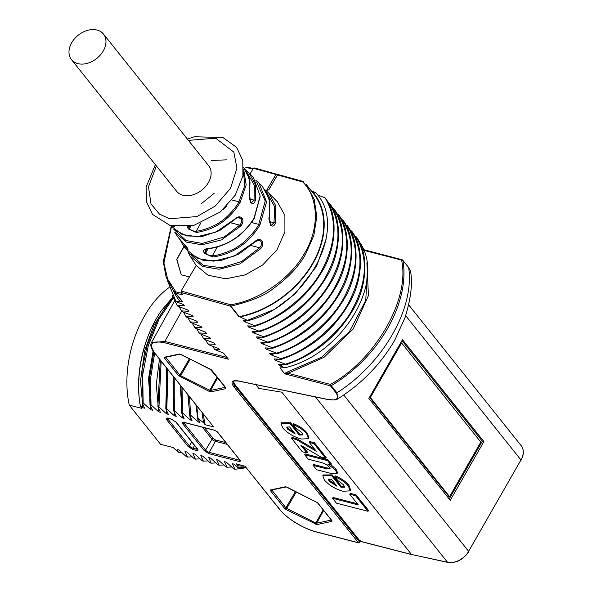 <?xml version="1.0" encoding="UTF-8"?>
<svg xmlns="http://www.w3.org/2000/svg" width="592" height="592" viewBox="0 0 592 592"><rect width="100%" height="100%" fill="white"/><g stroke="black" fill="none" stroke-linecap="round" stroke-linejoin="round"><path stroke-width="0.89" d="M171.11 419.018L176.016 422.022L197.573 449.01C198.438 450.283 197.972 450.741 196.181 450.394L193.022 449.572L188.123 446.568L166.559 419.587C165.693 418.315 166.16 417.848 167.95 418.204L171.11 419.018A1.021 0.622 104.4 0 0 171.34 419.166A1.021 0.622 104.4 0 0 171.584 419.151M239.338 461.508L209.213 453.746L204.314 450.741L182.758 423.761C181.892 422.488 182.358 422.022 184.149 422.377L214.267 430.132L217.345 431.79L240.67 460.99L239.338 461.508A1.021 0.622 -75.6 0 1 239.368 460.132L209.25 452.377A3.056 1.006 29.8 0 1 205.579 450.127L184.016 423.139A3.056 1.006 29.8 0 1 183.675 422.414M167.551 280.874L176.031 301.683L179.961 301.224L182.802 301.957A1.021 0.74 141.4 0 1 182.506 301.787A84.996 61.657 141.4 0 1 180.345 299.278L173.419 290.613L175.543 293.07L175.839 291.856L175.839 293.24L183.061 294.957L181.063 292.455L181.115 291.049L196.189 265.438L208.073 275.258L225.774 278.788L245.177 274.888L262.596 265.046L277.019 249.75L284.907 231.761L284.893 215.414L277.226 201.687M176.031 301.683L183.431 304.54L184.43 305.783L177.06 305.383L172.279 295.482M187.745 310.008L188.833 311.296L187.834 310.045L177.607 306.071L177.06 305.383M188.833 311.296L181.463 310.896L179.073 306.649M192.141 315.521L193.229 316.801L192.23 315.551L182.01 311.577L181.463 310.896M193.229 316.801L185.866 316.402L183.476 312.162M196.544 321.027L197.632 322.307L196.633 321.056L186.406 317.083L185.866 316.402M197.632 322.307L190.261 321.907L187.871 317.667M200.94 326.532L202.027 327.813L201.036 326.569L190.809 322.588L190.261 321.907M202.027 327.813L194.664 327.413L192.274 323.173M205.343 332.038L206.43 333.326L205.431 332.075L195.205 328.101L194.664 327.413M206.43 333.326L199.06 332.926L196.67 328.678M209.746 337.551L210.833 338.831L209.834 337.581L199.608 333.607L199.06 332.926M210.833 338.831L203.463 338.432L201.073 334.191M214.141 343.057L215.229 344.337L214.23 343.086L204.011 339.112L203.463 338.432M215.229 344.337L207.866 343.937L205.476 339.697M218.544 348.562L219.632 349.842L218.633 348.599L208.406 344.618L207.866 343.937M219.632 349.842L214.711 349.546L212.691 346.313M223.325 353.076L228.379 359.189L223.547 353.135L214.711 349.546M228.379 359.189L164.813 342.805C151.767 340.237 148.385 343.597 154.66 352.876L212.195 425.093M203.396 414.074A84.996 51.371 104.4 0 0 205.135 424.693L213.335 426.802M205.135 424.693L203.655 422.829A86.536 52.296 -75.6 0 1 202.22 412.609M196.781 405.801L198.031 418.411L203.655 422.829M198.031 418.411L199.918 422.444L198.187 422L190.557 415.125L189.581 396.781M188.515 395.449L189.477 414.844L190.557 415.125M189.477 414.844L192.015 420.409L190.284 419.965L182.662 413.09L182.018 387.316M181.004 386.051L181.574 412.809L182.662 413.09M181.574 412.809L184.119 418.374L182.388 417.93L174.758 411.048L174.795 378.281M173.826 377.06L173.678 410.774L174.758 411.048M173.678 410.774L176.216 416.339L174.485 415.895L166.855 409.013L167.854 369.593M166.922 368.424L165.775 408.739L166.855 409.013M165.775 408.739L168.313 414.304L166.581 413.86L158.959 406.978L161.157 361.209M160.254 360.084L157.872 406.704L158.959 406.978M157.872 406.704L160.41 412.269L158.686 411.825L151.056 404.943L150.39 379.494L154.682 353.098M153.809 351.988L149.295 379.265L149.968 404.662L151.056 404.943M149.968 404.662L152.514 410.234L150.782 409.79L143.153 402.908L142.716 374.64L148.311 345.513L159.167 318.829L173.271 298.072M172.879 297.095L158.375 318.096L147.245 345.188L142.087 369.985L142.073 402.627L143.153 402.908M142.073 402.627L144.611 408.199L142.879 407.755L140.274 405.365C134.747 374.928 143.797 335.56 161.638 310.26L171.317 298.901M181.877 452.643L178.51 452.436L173.219 447.567L160.573 444.311L129.285 405.15L141.932 408.406L140.445 406.549L140.274 405.365M178.51 452.436L177.112 449.469L178.902 449.927L186.554 456.817L187.531 457.068L185.015 451.504L186.806 451.962L194.457 458.852L195.434 459.103L192.918 453.539L194.709 453.997L202.353 460.887L203.337 461.138L200.814 455.574L202.605 456.04L210.256 462.922L211.233 463.173L208.717 457.609L210.508 458.075L218.159 464.957L219.136 465.208L216.62 459.644L218.411 460.11L226.055 466.992L227.039 467.243L224.516 461.686L226.307 462.145L233.958 469.027L234.935 469.278L232.419 463.721L234.21 464.18L238.184 467.791L246.065 467.488M244.903 466.111A86.536 52.296 -75.6 0 1 237.91 465.712L238.184 467.791M237.91 465.712L236.423 463.854L245.11 466.289M245.088 466.289L280.068 509.845C285.618 517.66 304.688 529.359 315.743 531.72L358.412 542.716L233.773 386.709C230.436 381.899 231.946 379.968 238.302 380.908L326.007 399.156A1.021 0.681 101.7 0 0 326.325 399.112M255.315 383.956L254.397 384.245L325.733 398.993C336.049 401.28 339.527 399.282 336.16 392.977L330.432 385.814L284.848 373.848L284.404 373.463L287.653 371.894A1.021 0.377 -103 0 1 288.038 373.286L284.848 373.848M358.952 241.447L359.196 241.543C387.412 280.608 342.176 355.074 284.833 367.736L279.942 367.884L284.404 373.463M284.833 367.736L279.468 365.678L283.339 364.731M285.84 364.827C315.099 354.578 337.595 336.064 353.343 309.276C366.448 287.764 369.526 254.434 356.562 237.266L355.955 236.511C368.143 257.527 367.07 281.577 352.736 308.654C341.584 330.706 311.407 357.072 285.3 364.147L285.84 364.827L278.477 364.428L279.468 365.678M285.3 364.147L275.073 360.173L278.936 359.218M281.444 359.322C310.696 349.073 333.2 330.558 348.94 303.77C362.052 282.258 365.131 248.929 352.159 231.761L351.552 231.006C363.74 252.022 362.667 276.072 348.333 303.148C337.181 325.193 307.011 351.559 280.897 358.641L281.444 359.322L274.074 358.922L275.073 360.173M280.897 358.641L270.67 354.66L274.533 353.713M277.041 353.816C306.301 343.567 328.797 325.045 344.544 298.264C357.649 276.745 360.728 243.416 347.756 226.255L347.156 225.5C359.344 246.516 358.271 270.559 343.937 297.643C332.785 319.687 302.608 346.054 276.494 353.128L277.041 353.816L269.678 353.417L270.67 354.66M276.494 353.128L266.274 349.154L270.137 348.207M272.646 348.303C301.898 338.054 324.394 319.539 340.141 292.759C353.254 271.24 356.325 237.91 343.36 220.742L342.753 219.987C354.941 241.011 353.868 265.053 339.534 292.13C328.382 314.182 298.205 340.548 272.098 347.622L272.646 348.303L265.275 347.904L266.274 349.154M272.098 347.622L261.871 343.649L265.734 342.701M268.243 342.798C297.495 332.549 319.998 314.034 335.745 287.246C348.851 265.734 351.929 232.404 338.957 215.236L338.358 214.482C350.545 235.498 349.472 259.548 335.139 286.624C323.979 308.676 293.81 335.035 267.695 342.117L268.243 342.798L260.872 342.398L261.871 343.649M267.695 342.117L257.468 338.143L261.338 337.188M263.84 337.292C293.099 327.043 315.595 308.528 331.342 281.74C344.448 260.228 347.526 226.899 334.561 209.731L333.955 208.976C346.142 229.992 345.069 254.042 330.736 281.119C319.584 303.163 289.407 329.529 263.299 336.611L263.84 337.292L256.477 336.892L257.468 338.143M263.299 336.611L253.073 332.63L256.935 331.683M259.444 331.786C288.696 321.537 311.2 303.015 326.939 276.235C340.052 254.715 343.131 221.386 330.158 204.225L329.552 203.47C341.739 224.486 340.666 248.529 326.333 275.613C315.181 297.658 285.004 324.024 258.896 331.098L259.444 331.786L252.074 331.387L253.073 332.63M258.896 331.098L248.67 327.124L252.532 326.177M255.041 326.273C284.301 316.024 306.797 297.51 322.544 270.729C335.649 249.21 338.728 215.88 325.755 198.712L325.156 197.957C337.344 218.973 336.271 243.023 321.937 270.1C310.785 292.152 280.608 318.518 254.493 325.593L255.041 326.273L247.671 325.874L248.67 327.124M254.493 325.593L244.274 321.619L274.444 309.416L295.038 293.928L316.52 266.393L326.125 239.116M248.011 320.664C307.973 305.391 348.799 227.387 315.825 192.792L312.014 191.038A85.514 62.027 141.4 0 1 312.946 263.492A85.514 62.027 141.4 0 1 239.938 316.898L248.011 320.664L243.275 320.368L244.274 321.619M239.938 316.898L238.842 316.616A1.021 0.74 -38.6 0 0 239.235 316.624A84.996 61.657 -38.6 0 0 311.459 265.26A84.996 61.657 -38.6 0 0 313.383 193.443L306.175 184.423L314.248 199.519L316.772 216.672L313.856 235.416L305.45 254.508C298.509 266.74 287.875 278.033 273.534 288.385C265.031 295.467 250.808 301.38 230.85 306.123L230.54 304.725C258.438 300.817 290.398 278.721 304.251 253.753C319.562 229.185 318.933 198.054 302.793 181.966L303.467 181.537L278.225 174.559L277.53 174.98L268.731 189.928L266.637 190.306L275.916 174.536L276.834 174.263L254.057 167.869M216.931 431.405A1.021 0.74 -38.6 0 0 217.345 431.79M214.267 430.132A1.021 0.622 104.4 0 0 214.496 430.288L214.496 430.288A1.021 0.622 104.4 0 0 214.741 430.273M240.67 460.99A1.021 0.74 141.4 0 1 240.256 460.598L239.368 460.132L239.087 459.207M238.842 316.616L230.458 306.123L230.54 304.725L181.115 291.049M325.733 398.993A1.021 0.681 101.7 0 0 326.007 399.156C339.305 401.065 336.737 398.579 337.692 398.956L337.692 398.956M337.699 398.949L336.959 392.814C383.261 363.273 414.681 308.417 408.672 267.599L402.952 260.428L363.629 250.275M255.811 384.645L258.815 388.404L281.866 392.185L411.521 554.475L447.737 562.4A1.021 0.607 -77.8 0 1 447.5 562.245L411.521 554.475L412.424 554.179M129.285 405.15A84.996 51.371 -75.6 0 1 169.105 287.52M213.719 426.802L212.987 426.085M164.813 342.805A1.021 0.622 -75.6 0 1 164.85 341.421L151.367 342.724L174.573 300.943M266.637 190.306L268.672 189.847L277.47 174.906L253.369 168.298L250.031 173.959M366.885 262.863L368.439 295.6L353.172 329.078L324.002 357.346L288.038 373.286L330.484 384.423C375.617 359.596 410.219 299.182 401.598 260.243A1.021 0.614 -75.3 0 1 402.294 259.799A1.021 0.614 -75.3 0 1 402.516 259.955A1.021 0.74 141.4 0 1 402.952 260.428C410.108 302.882 378.791 357.568 331.239 385.651L330.484 384.423A1.021 0.614 -75.3 0 0 330.432 385.814A1.021 0.74 141.4 0 0 331.239 385.651L336.959 392.822A1.021 0.74 -38.6 0 1 336.16 392.977M337.721 398.934C361.941 383.638 380.996 363.962 394.894 339.904L405.12 317.386C410.974 298.235 412.772 282.85 410.508 271.24L408.672 267.599A1.021 0.74 141.4 0 0 408.561 267.318L410.471 271.069M233.847 381.204A15.362 5.062 -150.2 0 0 235.527 385.237L360.165 541.243L359.684 542.08L235.046 386.073A15.362 5.062 29.8 0 1 233.566 381.492C232.797 380.937 234.462 380.789 238.576 381.07A1.021 0.681 101.7 0 0 238.894 381.026M354.556 235.934L355.955 236.511M350.153 230.429L351.552 231.006M345.758 224.923L347.156 225.5M341.355 219.417L342.753 219.987M336.952 213.904L338.358 214.482M332.556 208.399L333.955 208.976M328.153 202.893L329.552 203.47M317.438 194.842L325.156 197.957M312.014 191.038L311.318 190.861M303.97 181.855L302.793 181.966L277.53 174.98M174.477 226.521L172.279 226.218A1.021 0.696 -50.5 0 1 172.228 226.114M170.622 225.752L182.062 234.439L197.121 236.733L215.814 232.094L234.654 219.21C237.414 216.613 239.819 216.169 241.854 217.886L241.943 217.982C243.556 220.431 243.149 223.132 240.722 226.092L221.275 239.975L201.939 244.807L186.436 242.084L174.773 232.264L178.081 237.34L187.361 248.055C188.522 250.216 188.071 250.401 186.014 248.596L182.477 244.207L180.249 239.975M182.477 244.207L185.222 248.47L197.388 258.43L213.653 261.168L234.04 256.158L254.604 241.825C257.32 239.212 259.688 238.768 261.716 240.485L261.797 240.581C263.418 243.023 263.04 245.732 260.672 248.707L239.893 263.914L219.136 269.264L202.545 266.437L190.062 255.981L187.864 251.837L189.869 255.677M265.29 190.091L268.82 193.118L275.739 205.757L275.28 223.191C274.207 226.225 272.653 226.884 270.633 225.167L269.219 216.302L269.338 199.215L262.589 186.761L259.015 183.12L266.541 201.946L259.925 225.093C248.514 243.541 232.774 254.175 212.691 257.009L204.647 253.472L204.003 252.503C202.849 250.32 203.922 249.054 207.222 248.714C227.017 246.161 242.602 236.023 253.983 218.315L260.147 195.982L253.361 177.408L249.062 172.968L255.515 184.586L255.352 200.547C254.338 203.596 252.814 204.255 250.779 202.545L249.284 193.651L249.291 178.673L243.601 167.455M256.366 180.76A1.021 0.696 127.7 0 0 256.314 180.715L259.015 183.12M245.539 169.978L249.062 172.968M243.601 169.083L246.168 184.904L240.115 202.494C229.629 219.521 215.096 229.518 196.514 232.464L188.411 229.023L187.294 226.625M253.369 168.298L254.064 167.869M278.344 174.588L276.605 174.107M278.381 174.633L277.47 174.906M367.432 269.456L365.752 300.418L349.347 331.772L321.471 357.294L287.653 371.894M323.269 474.962L332.223 474.895L341.414 486.402L344.625 486.624M335.279 475.901C341.347 478.395 345.898 481.54 348.94 485.351L350.664 490.05L350.183 490.886L348.459 486.187C345.417 482.384 340.866 479.231 334.798 476.738L335.279 475.901M326.081 468.686L326.562 467.85L313.634 464.52L313.153 465.356L326.081 468.686L330.099 468.901L329.463 467.332C327.746 465.046 324.66 463.351 320.191 462.241L308.203 459.155L304.702 454.774L305.183 453.931L328.064 459.829L331.394 463.995L330.913 464.838L327.835 464.047M330.935 464.801L335.975 469.123L337.544 472.742L337.063 473.578L335.494 469.967L327.798 464.106M326.562 467.85L330.084 468.346M309.216 442.394L309.697 441.551L314.433 442.772L326.14 457.424L325.659 458.26L320.923 457.039L300.884 445.288L307.019 452.969L302.283 451.748L291.538 438.302L296.281 439.523L316.313 451.274L309.216 442.394L313.952 443.608L325.659 458.26M303.052 446.56L307.5 452.133L307.019 452.969M291.538 438.302L292.019 437.466L296.755 438.687L314.633 449.165M281.563 422.769L290.524 422.695L299.715 434.202L302.926 434.432M290.524 422.695L290.043 423.539L281.119 423.539L282.636 427.772C287.327 433.055 293.528 436.807 301.224 439.035L308.484 438.694L306.752 433.988C303.718 430.192 299.167 427.039 293.092 424.538L293.573 423.702C299.648 426.196 304.199 429.348 307.233 433.152L308.965 437.851L308.484 438.687M349.739 494.209L350.22 493.373L356.058 494.875L368.513 510.459L368.032 511.296L336.426 503.156L332.556 498.309L358.315 504.946L349.739 494.209L355.577 495.711L368.032 511.296M332.556 498.309L333.037 497.472L357.346 503.733M360.165 541.243L360.291 540.748L360.165 541.243L411.521 554.475M244.274 168.261L247.671 167.225L253.221 168.542M140.445 406.549A86.536 52.296 -75.6 0 1 161.638 310.26M204.595 427.735L213.283 438.613L215.444 439.937L225.833 442.616M171.428 226.795L163.917 263.033L167.654 279.143L175.839 291.856L181.7 293.247M189.484 276.827L181.241 274.858L176.712 259.363L183.912 246.442M184.031 246.627L176.845 259.533L181.33 274.88M260.672 248.707L259.651 247.759L241.558 261.553L221.541 267.725L203.3 265.394L189.706 253.635M261.797 240.581A1.021 0.696 138.7 0 1 260.665 241.099C262.041 243.112 261.701 245.325 259.651 247.759L251.119 245.562M261.716 240.485A1.021 0.696 138.7 0 1 260.584 241.003L257.579 240.308M254.604 241.825L259.326 240.219L260.584 241.003L257.72 240.271M270.189 224.22A1.021 0.696 138.7 0 1 270.477 224.39L270.477 224.39A1.021 0.696 138.7 0 1 270.544 225.064M270.633 225.167A1.021 0.696 -41.3 0 0 270.566 224.486L270.566 224.486A1.021 0.696 -41.3 0 0 270.522 224.442M275.28 223.191A1.021 0.525 -165.4 0 0 273.985 222.733L271.521 225.101L270.677 224.694M266.666 192.311L274.703 206.889L273.985 222.733L269.271 221.519M269.219 216.302A1.021 0.503 12.9 0 1 269.353 216.642L269.353 216.642A1.021 0.503 12.9 0 1 269.101 216.879M186.014 248.596A1.021 0.696 -45 0 1 186.354 247.412L182.158 241.913M187.612 248.573L186.354 247.412L186.591 246.96A1.021 0.718 146.5 0 1 186.517 246.79M186.732 247.101A1.021 0.718 146.5 0 1 186.591 246.96L180.634 240.374A1.021 0.71 135.5 0 0 180.708 240.441M180.567 240.3A1.021 0.71 135.5 0 0 180.634 240.374L179.213 238.805M258.319 182.44L256.314 180.715A1.021 0.696 127.7 0 0 255.788 180.641M256.669 182.136L265.238 200.969L258.726 224.375L259.925 225.093M253.983 218.315L253.665 218.7M207.222 248.714A1.021 0.474 85.1 0 0 207.54 248.921L207.54 248.921C227.187 246.235 242.713 236.141 254.116 218.655M204.003 252.503A1.021 0.718 -33.6 0 0 205.143 251.889L204.943 249.891M204.647 253.472A1.021 0.718 -33.6 0 0 205.787 252.858L205.143 251.889L206.83 249.01M212.691 257.009A1.021 0.481 -95 0 1 212.476 255.655C209.783 255.922 207.548 254.982 205.787 252.858L207.999 248.877M251.6 222.54L258.726 224.375C256.758 229.407 245.066 242.513 238.842 245.843C233.403 250.394 217.508 256.01 212.476 255.655L217.257 247.079M250.335 201.613A1.021 0.696 138.7 0 1 250.623 201.776L250.623 201.776A1.021 0.696 138.7 0 1 250.697 202.442M250.779 202.545A1.021 0.696 -41.3 0 0 250.712 201.872L250.712 201.872A1.021 0.696 -41.3 0 0 250.668 201.828M255.352 200.547A1.021 0.533 -166.5 0 0 254.049 200.103L251.667 202.494L250.823 202.087M246.82 172.087L254.442 185.481L254.049 200.103L249.402 198.905M249.284 193.651A1.021 0.511 11.8 0 1 249.417 193.991L249.417 193.991A1.021 0.511 11.8 0 1 249.18 194.235M226.388 159.847L211.573 160.469M187.805 228.112A1.021 0.718 -33.6 0 0 188.929 227.491L188.53 226.455M188.411 229.023A1.021 0.718 -33.6 0 0 189.536 228.401L188.929 227.491L189.64 226.285M196.514 232.464A1.021 0.474 -96.1 0 1 196.278 231.109C193.355 231.361 191.105 230.458 189.536 228.401L190.839 226.07M240.115 202.494L238.916 201.776C237.103 206.386 226.329 218.574 220.616 221.689C215.636 225.922 200.932 231.324 196.278 231.109L200.621 223.325M243.475 171.695L244.77 185.57L238.916 201.776L231.923 199.97M240.722 226.092L239.723 225.123L224.183 236.985L202.286 243.43L186.11 240.559L174.374 229.822M241.943 217.982A1.021 0.696 138.7 0 1 240.811 218.492C242.18 220.55 241.817 222.762 239.723 225.123L231.08 222.903M241.854 217.886A1.021 0.696 138.7 0 1 240.729 218.396L237.703 217.693M234.654 219.21L234.817 219.506C235.638 218.359 237.192 217.73 239.471 217.604L240.729 218.396L237.843 217.649M450.253 500.307L368.853 398.423L402.486 339.69L483.893 441.58L450.253 500.307M332.223 474.895L331.742 475.731L322.825 475.731L324.342 479.971C329.034 485.255 335.227 489.007 342.931 491.234L350.183 490.886M331.742 475.731L340.933 487.238L344.559 487.149L343.604 484.818L337.877 480.593L334.798 476.738M340.933 487.238L341.414 486.402M313.153 465.356L316.653 469.737L330.728 473.363L337.063 473.578M328.064 459.829L327.583 460.672L330.913 464.838M304.702 454.774L327.583 460.672M314.433 442.772L313.952 443.608M296.755 438.687L296.281 439.523M290.043 423.539L299.234 435.039L302.86 434.95L301.905 432.619L296.17 428.393L293.092 424.538M299.234 435.039L299.715 434.202M356.058 494.875L355.577 495.711M172.982 290.043A86.536 62.774 -38.6 0 0 179.961 301.224M170.126 300.344L153.942 325.178L144.781 350.442L140.474 381.004L142.879 407.755M483.893 441.58L482.31 441.173L449.195 498.989M401.968 340.6L482.31 441.173M336.952 486.21L329.174 481.318L328.397 479.379L331.254 479.083L336.952 486.21M295.245 434.01L287.475 429.119L286.698 427.187L289.555 426.891L295.245 434.01M369.571 397.291L448.773 496.429L449.565 496.629L480.8 442.091L401.598 342.96L400.806 342.753L369.571 397.291L370.363 397.498L449.565 496.629M335.827 484.811L329.655 480.475L328.826 479.069M294.128 432.611L287.956 428.282L287.127 426.869M71.469 59.629L176.631 191.26A20.483 14.859 -38.6 0 0 208.436 182.551A20.483 14.859 -38.6 0 0 208.636 165.693L103.474 34.062A20.483 14.859 141.4 0 1 103.274 50.919A20.483 14.859 141.4 0 1 71.469 59.629A20.483 14.859 141.4 0 1 78.196 35.239A20.483 14.859 141.4 0 1 103.474 34.062M401.598 342.96L370.363 397.498M183.342 304.503L184.43 305.783M153.076 350.96L148.54 378.68L150.782 409.79M192.178 456.832L187.531 457.068M195.9 404.699L198.187 422M246.265 467.739L234.935 469.278M159.477 359.107L156.281 384.578L158.686 411.825M200.081 458.867L195.434 459.103M187.842 394.612L190.284 419.965M231.679 467.007L227.039 467.243M166.13 367.432L166.581 413.86M207.977 460.902L203.337 461.138M180.257 385.118L182.388 417.93M223.783 464.972L219.136 465.208M173.042 376.083L174.485 415.895M215.88 462.937L211.233 463.173M211.714 370.148L225.9 387.908L225.87 388.655L210.9 391.852L209.324 391.445L178.621 375.728L164.435 357.968L164.458 357.22L179.428 354.023L181.004 354.43L211.714 370.148A1.021 0.74 141.4 0 1 211.285 369.719M287.046 487.164L317.756 502.882L331.934 520.642L331.912 521.389L316.942 524.586L286.21 509.616L284.663 508.454L270.477 490.701L270.5 489.954L285.47 486.757L287.15 487.216M239.235 316.624L230.85 306.123A1.021 0.74 141.4 0 1 230.458 306.123L181.063 292.455M182.506 301.787L175.543 293.07A1.021 0.74 141.4 0 0 175.839 293.24L182.802 301.957M175.572 421.541A1.021 0.74 -38.6 0 0 176.016 422.022M167.95 418.204A1.021 0.622 104.4 0 0 168.18 418.352A1.021 0.622 104.4 0 0 168.446 418.329M166.559 419.587A1.021 0.74 -38.6 0 0 167.825 418.966A3.056 1.006 29.8 0 1 167.477 418.241M188.123 446.568A1.021 0.74 -38.6 0 0 189.381 445.954L167.825 418.966L168.18 418.352L171.34 419.166L175.691 421.822L197.254 448.81A1.021 0.74 141.4 0 1 197.129 448.455M193.022 449.572A1.021 0.622 -75.6 0 1 193.051 448.203A3.056 1.006 29.8 0 1 189.381 445.954L191.756 441.928M196.181 450.394A1.021 0.622 -75.6 0 1 196.211 449.017L196.707 448.122M194.576 445.458L193.051 448.203L196.211 449.017A3.056 1.006 29.8 0 0 197.41 449.025M184.149 422.377A1.021 0.622 104.4 0 0 184.378 422.525A1.021 0.622 104.4 0 0 184.645 422.503M182.758 423.761A1.021 0.74 -38.6 0 0 184.016 423.139L184.378 422.525L214.496 430.288L217.027 431.59L240.322 460.709M204.314 450.741A1.021 0.74 -38.6 0 0 205.579 450.127L212.025 439.234L202.383 427.165M209.213 453.746A1.021 0.622 -75.6 0 1 209.25 452.377L215.414 441.314A1.021 0.622 104.4 0 0 215.444 439.937M225.456 387.553A1.021 0.91 78 0 0 225.87 388.655M225.9 387.908A1.021 0.74 141.4 0 1 225.456 387.353M179.428 354.023A1.021 0.91 78 0 0 180.123 354.186L165.153 357.383A1.021 0.91 78 0 1 164.458 357.22M164.435 357.968A1.021 0.74 -38.6 0 0 165.693 357.346L165.708 356.976M178.621 375.728A1.021 0.74 -38.6 0 0 179.879 375.106L165.753 357.257M180.168 376.882L180.656 375.683L179.879 375.106L189.433 358.708M209.324 391.445L209.805 390.246L180.656 375.683L190.291 359.137M210.9 391.852A1.021 0.91 -102 0 1 210.597 390.446L209.805 390.246L217.101 377.097M225.263 387.316L210.597 390.446L217.634 377.763M317.327 502.453A1.021 0.74 -38.6 0 0 317.756 502.882M285.47 486.757A1.021 0.91 78 0 0 286.165 486.92L317.43 502.682L331.616 520.442A1.021 0.74 141.4 0 1 331.49 520.079M270.5 489.954A1.021 0.91 78 0 0 271.195 490.117L286.136 486.927M270.477 490.701A1.021 0.74 -38.6 0 0 271.735 490.08L271.75 489.702M284.663 508.454A1.021 0.74 -38.6 0 0 285.921 507.832L271.795 489.984M286.21 509.616L286.698 508.417L285.921 507.832L295.475 491.434M315.366 524.179L315.847 522.973L286.698 508.417L296.333 491.871M316.942 524.586A1.021 0.91 -102 0 1 316.639 523.18L315.847 522.973L323.143 509.83M331.912 521.389A1.021 0.91 -102 0 1 331.498 520.287M331.305 520.05L316.639 523.18L323.676 510.496M331.934 520.642A1.021 0.74 141.4 0 1 331.616 520.442L331.72 519.917M238.302 380.908A1.021 0.681 101.7 0 0 238.576 381.07L254.56 384.371M233.773 386.709A1.021 0.74 -38.6 0 0 235.046 386.073L235.527 385.237M315.743 531.72A1.021 0.622 104.4 0 0 315.965 531.875L358.634 542.871A1.021 0.622 -75.6 0 1 358.412 542.716A1.021 0.74 -38.6 0 0 359.684 542.08L360.35 541.384M280.068 509.845A1.021 0.74 141.4 0 1 279.75 509.645C289.007 519.872 301.084 527.28 315.965 531.875M154.66 352.876A1.021 0.74 141.4 0 1 154.216 352.307M226.825 357.39L164.85 341.421L181.67 311.148M227.224 444.355L215.414 441.314A2.819 0.932 -150.2 0 1 212.025 439.234A1.021 0.74 -38.6 0 1 213.283 438.613M359.381 542.435L358.634 542.871M304.251 253.753L305.45 254.508M408.317 267.147A1.021 0.74 141.4 0 1 408.561 267.318L402.294 259.799L363.355 249.58M448.033 562.348A1.021 0.607 -77.8 0 1 447.737 562.4C456.21 563.392 463.203 559.803 468.723 551.633L468.627 551.33A17.412 12.632 141.4 0 1 447.5 562.245L315.462 396.973M468.405 551.707L520.96 459.954L468.627 551.33L343.737 395.005M520.745 460.324L521.056 460.258C524.068 454.567 524.098 449.683 521.13 445.628A17.412 12.632 141.4 0 1 520.96 459.954L405.698 315.684M246.975 167.647L252.917 169.06M348.459 486.187L348.94 485.351M335.494 469.967L335.975 469.123M306.752 433.988L307.233 433.152M188.404 140.371L215.695 138.202L233.84 152.122L236.948 168.15L230.554 188.249L215.244 206.053L196.936 216.561L169.571 218.751L159.537 214.171L150.982 203.929L148.496 186.82L156.399 165.938M329.174 481.318L329.655 480.475M287.475 429.119L287.956 428.282M168.18 418.352L167.529 418.048M183.727 422.222L184.378 422.525M180.079 354.194L210.182 369.068L225.619 387.767L225.678 387.183M245.11 466.296L279.75 509.645M151.382 342.694C150.079 345.151 151.064 348.481 154.342 352.677L213.179 426.321M190.062 255.981L196.174 265.46M268.82 193.118L277.463 201.931M360.313 541.377L411.743 554.623M303.467 181.537L303.948 181.833M254.767 242.128L238.805 254.131L220.749 260.606L203.485 260.48L189.817 253.731M264.92 189.573L269.959 201.968L269.353 216.642C268.561 217.886 268.938 220.468 270.477 224.39L271.521 225.101M201.065 203.877L214.156 193.369M265.312 190.121L268.687 192.999M180.331 240.063L181.626 242.742M186.591 246.96L187.819 248.544M254.116 218.648L260.154 196.551M207.54 248.921L204.899 249.965M244.888 169.06L247.315 173.034L250.039 182.647L249.417 193.991C248.655 195.16 249.054 197.758 250.623 201.776L251.667 202.494M222.792 209.842L226.477 206.297M234.817 219.506L219.602 230.599L202.538 236.386L186.362 235.927L173.722 229.237M521.13 445.628L408.702 304.902M323.306 474.895L322.825 475.739M281.607 422.695L281.126 423.539M247.219 167.218L247.671 167.225M171.184 226.484L163.266 261.59L166.16 277.359L173.449 290.642M187.361 139.068L194.368 136.759L222.977 137.551L236.571 147.334L242.764 160.425L242.935 175.846L235.239 195.182L220.35 211.929L193.68 225.456L170.4 225.693L152.521 214.415L146.557 201.916L146.098 187.242L155.356 164.635"/></g></svg>
